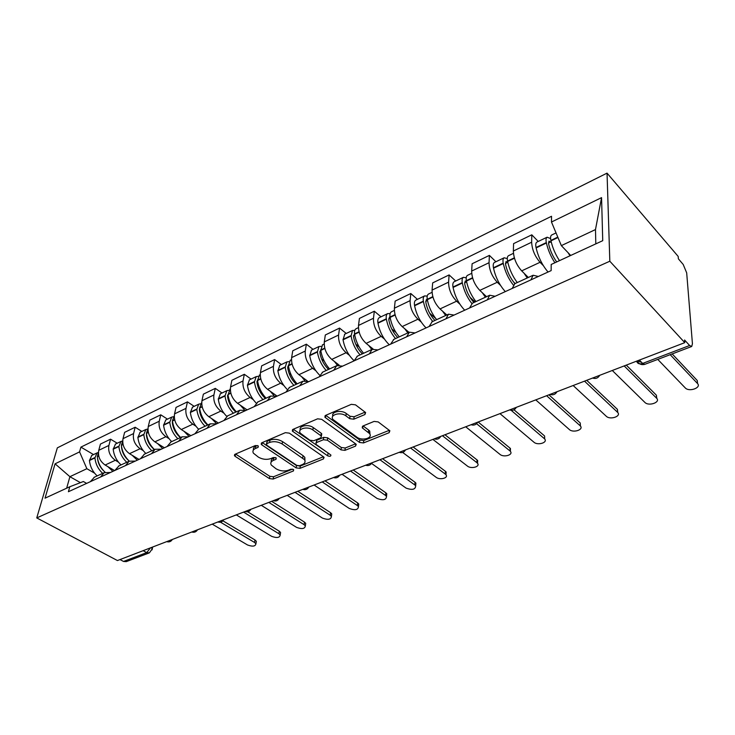 <?xml version="1.0" encoding="UTF-8"?>
<svg xmlns="http://www.w3.org/2000/svg" width="735" height="735" viewBox="0 0 735 735"><rect width="100%" height="100%" fill="white"/><g stroke="black" fill="none" stroke-linecap="round" stroke-linejoin="round"><path stroke-width="1.1" d="M258.095 445.869L255.367 445.529L235.053 454.258L234.437 455.654L235.126 456.334L269.423 478.595L273.163 479.045L293.458 470.933L293.522 469.527L290.858 469.206L288.203 470.271C284.114 471.539 280.072 471.043 276.075 468.801L271.279 465.025C270.214 463.068 270.912 461.534 273.356 460.404L276.011 459.301L276.038 457.85L273.346 457.528L270.691 458.631C266.584 459.935 262.487 459.439 258.398 457.142L253.41 453.183C252.353 451.207 253.033 449.645 255.44 448.497L258.104 447.358L258.095 445.869M364.918 414.531L365.635 412.546L355.501 404.847L351.33 404.333L325.577 415.394L324.898 417.25L359.525 442.452L363.494 442.939L389.137 432.694L389.881 430.774L378.194 421.918L374.097 421.412L362.998 425.978L362.272 427.862L369.448 433.475C373.444 438.069 362.079 441.294 356.806 437.114L333.074 419.556C329.096 414.843 340.498 411.536 345.919 415.881L349.713 418.684L353.801 419.18L364.918 414.531L365.203 412.142M609.82 261.228L684.772 342.648L117.444 560.548L36.75 517.918L609.82 261.228L607.046 173.129L57.33 447.854L36.75 517.918M289.342 433.145L285.355 432.658L261.844 442.755L261.21 444.28L261.844 444.905L296.122 467.883L299.935 468.342L323.4 458.971L324.089 457.372L323.575 456.876L289.342 433.145M292.558 429.626L292.328 431.068L292.989 429.378L317.584 418.821L321.654 419.317L355.804 443.949L355.529 446.127L356.245 444.372L355.804 443.949M355.529 446.127L344.935 450.353L341.012 449.875L327.369 440.21L323.4 439.732L316.482 442.589L315.802 444.252L330.888 455.029C330.934 456.352 329.859 456.628 327.681 455.838L292.328 431.068M684.772 342.648L684.57 339.993L689.623 345.505L691.727 346.488L692.434 343.769L686.683 272.86L683.201 264.462L678.368 258.812L678.184 256.432L607.046 173.129M149.177 552.922L126.255 561.641L123.535 561.448L146.697 552.619L150.537 547.832M119.989 559.574L123.535 561.448M94.484 477.144L90.341 481.682M118.436 462.131L115.331 460.275C110.075 456.481 107.926 451.529 108.899 445.438L98.756 450.316C97.764 456.371 99.886 461.277 105.133 465.034L114.586 470.584M98.756 450.316L100.429 444.087L110.553 439.181L117.223 443.223M100.603 476.987L104.205 472.669L110.406 472.495M108.899 445.438L110.553 439.181M118.978 465.871L114.88 470.446M141.846 431.417L135.157 427.237L124.628 432.345L123.011 438.657C122.074 444.794 124.233 449.802 129.507 453.67L138.988 459.403M125.566 465.549L129.112 461.203L135.304 461.084M143.242 450.638L140.109 448.727C134.836 444.813 132.649 439.76 133.568 433.577L135.157 427.237M144.473 454.129L140.431 458.741M167.479 419.134L160.772 414.816L149.811 420.135L148.25 426.52C147.368 432.75 149.572 437.858 154.864 441.845L164.374 447.771M151.566 453.642L155.067 449.26L161.241 449.204M169.059 438.685L165.917 436.7C160.616 432.658 158.392 427.504 159.247 421.238L160.772 414.816M171.053 441.9L167.065 446.54M194.178 406.345L187.453 401.87L176.032 407.41L174.544 413.878C173.726 420.2 175.977 425.418 181.288 429.534L190.815 435.662M178.678 441.22L182.124 436.801L188.27 436.829M195.96 426.236L192.8 424.168C187.48 419.997 185.211 414.733 186.001 408.375L187.453 401.87M198.772 429.139L194.858 433.815M222.007 393.004L215.281 388.374L203.365 394.153L201.95 400.704C201.206 407.116 203.494 412.454 208.823 416.699L218.368 423.038M206.976 428.257L210.357 423.81L216.476 423.911M224.01 413.245L220.831 411.104C215.493 406.795 213.187 401.42 213.903 394.961L215.281 388.374M227.712 415.826L223.872 420.521M251.048 379.085L244.314 374.28L231.874 380.317L230.551 386.959C229.88 393.473 232.214 398.912 237.561 403.304L247.107 409.882M236.541 414.715L239.84 410.24L245.913 410.424M253.29 399.693L250.093 397.46C244.746 393.014 242.394 387.51 243.019 380.96L244.314 374.28M257.957 401.907L254.2 406.63M281.376 364.551L274.642 359.571L261.651 365.874L260.411 372.608C259.832 379.214 262.211 384.782 267.558 389.32L277.104 396.137M267.448 400.557L270.673 396.055L276.691 396.33M283.875 385.544L280.66 383.211C275.313 378.608 272.906 372.985 273.448 366.342L274.642 359.571M289.59 387.345L285.943 392.086M313.073 349.364L306.357 344.182L292.76 350.779L291.63 357.596C291.143 364.303 293.577 369.999 298.925 374.694L307.322 380.932M299.816 385.737L302.93 381.208L308.884 381.575M315.857 370.743L312.632 368.308C307.276 363.54 304.823 357.789 305.264 351.045L306.357 344.182M322.72 372.094L319.183 376.862M346.249 333.46L339.542 328.086L325.311 334.985L324.3 341.894C323.914 348.702 326.395 354.536 331.751 359.397L339.12 365.102M333.718 370.201L336.731 365.653L342.611 366.131M349.327 355.253L346.093 352.708C340.746 347.774 338.247 341.876 338.578 335.031L339.542 328.086M357.44 356.117L354.031 360.903M380.996 316.813L374.317 311.208L359.406 318.448L358.515 325.449C358.248 332.358 360.784 338.33 366.131 343.374L373.068 348.978M369.292 353.912L372.176 349.336L377.965 349.933M384.414 339.028L381.171 336.364C375.833 331.237 373.27 325.201 373.49 318.246L374.317 311.208M393.877 339.349L390.616 344.136M417.434 299.347L410.801 293.513L395.154 301.102L394.401 308.195C394.254 315.214 396.845 321.333 402.174 326.57L409.037 332.367M406.657 336.795L409.395 332.202L415.073 332.937M421.219 322.013L417.958 319.21C412.647 313.891 410.029 307.699 410.112 300.643L410.801 293.513M432.171 321.728L429.075 326.524M455.691 281.009L449.113 274.927L432.667 282.901L432.07 290.086C432.07 297.206 434.716 303.491 440.026 308.921L446.834 314.975M445.943 318.797L448.525 314.194L454.074 315.076M459.871 304.152L456.61 301.194C451.318 295.663 448.644 289.314 448.58 282.148L449.113 274.927M472.449 303.188L469.546 307.993M495.904 261.743L489.391 255.385L472.1 263.773L471.668 271.05C471.824 278.28 474.534 284.721 479.808 290.38L486.552 296.692M487.314 299.852L489.712 295.24L495.114 296.279M500.517 285.373L497.255 282.249C492 276.498 489.262 269.975 489.041 262.707L489.391 255.385M514.877 283.655L512.185 288.451M538.231 241.457L531.791 234.814L513.581 243.643L513.352 251.021C513.673 258.362 516.448 264.977 521.675 270.866L528.336 277.462M530.927 279.87L533.123 275.257L538.351 276.47M543.321 265.611L540.05 262.294C534.85 256.304 532.048 249.606 531.644 242.219L531.791 234.814M595.809 243.873L595.488 229.568L561.347 245.619L551.48 222.025L601.561 197.632L602.737 240.676L551.195 264.471L551.149 270.609L68.41 491.733L69.807 486.745L83.367 481.526L86.638 483.382M94.594 473.165L86.868 468.709L69.898 476.684L66.655 488.196M80.437 482.656L69.898 476.684L55.079 463.813L79.573 451.887L86.868 468.709M69.807 486.745L45.037 498.183L55.079 463.813M551.48 222.025L551.526 216.274L80.905 447.119L79.573 451.887M561.347 245.619L570.709 255.468M93.538 454.57L80.905 447.119M595.488 229.568L601.561 197.632M257.342 445.52L255.853 446.163C253.851 447.082 253.051 448.35 253.437 449.967M271.288 461.892C270.866 460.266 271.684 458.998 273.742 458.08L275.184 457.482M235.126 456.334L235.567 454.037L269.809 476.308L273.539 476.758L292.548 469.132M261.844 444.905L262.257 442.58L296.481 465.567L300.284 466.027L323.391 456.757M266.741 443.674L266.731 445.171L296.821 465.411L299.494 465.733L302.342 464.594C304.97 463.399 305.687 461.773 304.483 459.687L282.157 443.977C278.005 441.579 273.815 441.073 269.598 442.452L266.741 443.674L267.145 441.322L266.447 443.839M304.942 460.625L304.832 457.354L303.059 455.645L302.71 457.978M267.145 441.322L270.002 440.1C274.21 438.712 278.39 439.218 282.534 441.616L303.059 455.645M355.63 443.821L345.239 447.992L344.935 450.353M315.995 442.865L316.822 440.219L323.731 437.353L327.691 437.839L341.316 447.514L345.239 447.992M293.293 429.249L329.51 453.973M312.889 429.966C307.625 425.914 296.857 428.735 300.358 433.2L309.867 440.237L313.817 440.724L320.736 437.849L321.415 436.131L312.889 429.966L313.239 427.568C308.489 423.893 298.447 425.813 300.303 430.003M321.553 435.193L321.241 433.255L320.91 435.644M313.239 427.568L321.241 433.255M332.845 416.12C330.934 411.71 341.444 409.597 346.222 413.456L350.016 416.258L354.105 416.754L365.166 412.114M369.99 434.403L369.714 431.068L368.621 430.03L368.345 432.437M363.099 425.942L368.621 430.03M325.394 417.719L325.724 415.33L359.801 440.072L363.77 440.55L389.339 430.297M103.8 470.979C100.144 467.506 98.058 463.28 97.516 458.3L97.498 458.089M212.231 524.138L247.539 544.975C252.592 546.803 255.385 546.408 255.918 543.799L254.558 542.458L254.981 539.968L256.34 541.309L256.111 542.678M105.142 472.274C100.612 468.057 98.012 462.885 97.342 456.757L98.416 452.558M98.416 452.503L97.02 452.907L94.934 457.905C95.587 464.005 98.178 469.16 102.689 473.368M97.185 475.894C92.683 471.723 90.111 466.587 89.459 460.505L91.811 455.397M222.916 520.821L254.981 539.968M112.85 471.374L107.843 466.624M220.491 522.19L254.558 542.458M128.91 460.771C124.638 457.179 122.157 452.567 121.477 446.935L121.459 445.879M236.312 514.895L271.628 536.329C276.847 538.222 279.704 537.781 280.191 535.016L278.896 533.729L279.291 531.194L280.586 532.489L280.357 533.977M129.286 461.121C124.739 456.793 122.111 451.52 121.404 445.309L122.699 440.779M122.442 441.046L120.935 441.45L118.886 446.503C119.603 452.705 122.221 457.969 126.76 462.287M121.045 464.915C116.516 460.625 113.897 455.397 113.199 449.214L115.505 444.05M247.677 511.771L279.291 531.194M137.261 460.193L132.217 455.314M243.579 512.102L278.896 533.729M154.368 449.581C149.83 445.888 147.175 441.064 146.394 435.102L146.559 433.328M261.283 505.303L296.582 527.381C301.975 529.329 304.887 528.832 305.347 525.902L304.115 524.68L304.483 522.116L305.705 523.338L305.475 524.974M154.442 449.544C149.867 445.107 147.202 439.723 146.43 433.393L147.965 428.569M147.386 429.13L145.806 429.525L143.812 434.642C144.575 440.954 147.248 446.329 151.814 450.757M145.861 453.495C141.304 449.094 138.639 443.747 137.895 437.454L140.155 432.235M271.647 501.325L304.483 522.116M162.655 448.561L157.584 443.536M268.817 502.409L304.115 524.68M147.294 437.83L146.789 437.518M180.424 437.582C175.867 433.788 173.175 428.854 172.348 422.79L172.449 420.64L174.278 415.891M287.192 495.353L322.444 518.092C328.021 520.114 331.007 519.562 331.411 516.448L330.254 515.29L330.594 512.699L331.742 513.848L331.513 515.63M173.35 416.727L171.705 417.112L169.767 422.285C170.584 428.707 173.295 434.201 177.888 438.749M171.696 441.606C167.102 437.077 164.41 431.62 163.593 425.225L165.798 419.942M297.804 491.274L330.594 512.699M189.106 436.443L183.989 431.27M180.626 437.49C176.032 432.924 173.313 427.43 172.486 420.99L174.709 419.933M295.02 492.34L330.254 515.29M173.57 426.089L172.854 425.629M207.573 425.087C202.998 421.183 200.269 416.129 199.378 409.955L199.626 407.879M314.093 485.017L349.281 508.464C355.051 510.549 358.11 509.934 358.45 506.626L357.385 505.561L357.688 502.933L358.753 503.999L358.533 505.937M207.913 424.931C203.292 420.236 200.536 414.613 199.644 408.063L201.509 402.826M200.407 403.818L198.68 404.186L196.805 409.413C197.697 415.955 200.444 421.568 205.065 426.245M198.606 429.222C193.994 424.564 191.247 418.987 190.374 412.473L192.515 407.135M324.971 480.837L357.688 502.933M216.669 423.819L211.524 418.491M322.224 481.894L357.385 505.561M201.004 413.934L200.03 413.29M235.889 412.059C231.295 408.026 228.53 402.863 227.574 396.578L230.018 389.173M342.051 474.277L377.128 498.477C383.11 500.627 386.242 499.947 386.527 496.428L385.544 495.454L385.811 492.79L386.785 493.764L386.582 495.868M228.622 390.358L226.812 390.698L225.011 395.99C225.967 402.651 228.76 408.384 233.399 413.208M226.711 416.35C222.043 411.563 219.241 405.839 218.304 399.188L220.371 393.795M353.204 469.996L385.811 492.79M236.376 411.83C231.736 407.006 228.934 401.255 227.969 394.585L230.753 392.876M244.498 409.891L240.244 405.15M350.503 471.034L385.544 495.454M229.678 401.356L228.401 400.474M265.427 398.462C260.833 394.3 258.022 389.017 257.002 382.613L257.489 380.068M371.524 463.408L406.06 488.095C412.262 490.309 415.468 489.556 415.679 485.826L414.806 484.953L415.027 482.252L415.909 483.125L415.716 485.403M266.088 398.159C261.43 393.179 258.582 387.299 257.544 380.51L259.501 375.034M258.077 376.32L256.175 376.632L254.448 381.979C255.477 388.76 258.325 394.631 262.983 399.592M256.175 403.056C251.398 398.113 248.485 392.196 247.447 385.315L249.441 379.857M382.567 458.713L415.027 482.252M273.833 395.467L270.232 391.222M379.912 459.733L414.806 484.953M259.685 388.337L258.058 387.18M296.297 384.258C291.694 379.958 288.846 374.538 287.743 368.014L288.377 365.286M402.661 452.457L436.131 477.3C439.796 480.286 448.635 478.062 445.989 474.801L445.226 474.038L445.41 471.3L446.173 472.063L446.007 474.525M297.142 383.872C292.457 378.736 289.562 372.719 288.451 365.8L290.316 360.269M288.864 361.666L286.852 361.932L285.217 367.335C286.319 374.244 289.213 380.252 293.89 385.361M287.128 389.348C282.13 384.221 279.052 378.047 277.894 370.826L279.796 365.313M413.125 446.981L445.41 471.3M304.814 380.647L301.58 376.669M410.525 447.983L445.226 474.038M291.152 374.896L289.094 373.371M328.573 369.402C323.97 364.955 321.076 359.406 319.9 352.754L320.69 349.869M432.869 439.392L467.414 466.073C471.135 469.233 480.451 466.725 477.529 463.316L476.877 462.673L477.015 459.899L477.658 460.542L477.529 463.206M329.611 368.924C324.916 363.632 321.967 357.467 320.772 350.411L322.536 344.825M321.057 346.36L318.935 346.552L317.391 352.028C318.577 359.057 321.517 365.212 326.211 370.486M319.707 375.227C314.378 369.907 311.061 363.384 309.729 355.666L311.53 350.099M444.951 434.752L477.015 459.899M337.438 365.341L334.379 361.427M442.415 435.726L476.877 462.673M324.218 361.05L321.627 359.057M362.364 353.857C357.752 349.244 354.821 343.557 353.563 336.786L354.536 333.782M465.714 426.778L499.984 454.386C503.76 457.73 513.59 454.892 510.356 451.354L509.925 448.038L510.448 448.543L510.384 451.382M363.614 353.278C358.91 347.811 355.915 341.49 354.619 334.306L354.555 333.91C354.206 331.329 354.702 329.62 356.043 328.765L356.273 328.664M354.775 330.355L352.506 330.465L351.073 335.987C352.359 343.162 355.345 349.474 360.049 354.913M354.077 360.701C348.289 355.189 344.614 348.225 343.052 339.809L344.743 334.186M478.136 422.009L509.925 448.038M371.8 349.511L368.722 345.468M476.574 423.7L509.842 450.849M359.075 346.865L355.786 344.228M397.764 337.558C393.161 332.79 390.184 326.946 388.833 320.037L389.44 317.125L390.028 316.996M499.975 413.621L533.922 442.204C537.754 445.759 548.145 442.553 544.58 438.887L544.607 436.03L544.672 438.997M399.252 336.869C394.539 331.228 391.489 324.741 390.101 317.419L390.037 317.024C389.651 314.387 390.101 312.66 391.406 311.824L391.626 311.713M390.12 313.615L387.694 313.597C386.389 314.433 385.93 316.169 386.316 318.788L386.38 319.183C387.758 326.496 390.809 332.964 395.513 338.596M389.284 344.752C383.431 339.046 379.664 331.852 377.974 323.189L377.909 322.794C377.533 320.184 378.001 318.457 379.315 317.621L379.536 317.511M513.995 409.772L544.231 435.662M407.842 332.918L404.737 328.729M511.156 410.305L544.203 438.519M396.009 332.496L391.727 328.912M434.899 320.46C430.315 315.517 427.301 309.527 425.841 302.471L426.383 299.522L427.292 299.476M535.76 399.877L569.313 429.506C573.19 433.273 584.187 429.672 580.264 425.868L580.237 422.983L580.439 426.061M436.645 319.661C431.932 313.827 428.836 307.166 427.338 299.696L427.265 299.292C426.833 296.609 427.246 294.864 428.505 294.046L428.716 293.945M427.219 296.095L424.61 295.911C423.351 296.729 422.937 298.474 423.36 301.148L423.433 301.552C424.922 309.012 428.018 315.646 432.731 321.471M426.061 327.902C420.236 321.976 416.414 314.598 414.604 305.76L414.531 305.356C414.117 302.691 414.54 300.946 415.817 300.128L416.028 300.018M548.916 394.824L580.007 422.763M445.667 315.508L442.534 311.153M546.61 395.706L580.044 425.657M435.68 318.457L429.663 313.183M473.91 302.508C469.343 297.381 466.284 291.216 464.722 284.022L465.181 281.046L466.486 281.211M573.153 385.517L606.256 416.249C610.179 420.255 621.828 416.203 617.529 412.289L617.428 409.358L617.777 412.555M475.931 301.58C471.227 295.534 468.066 288.699 466.459 281.073L466.376 280.66C465.907 277.931 466.266 276.167 467.469 275.368L467.68 275.267M466.21 277.766L463.381 277.325C462.177 278.124 461.81 279.888 462.269 282.617L462.352 283.03C463.96 290.647 467.12 297.473 471.833 303.491M464.695 310.207C458.897 304.06 455.02 296.471 453.072 287.449L452.99 287.036C452.539 284.326 452.916 282.562 454.138 281.753L454.349 281.652M586.714 380.307L617.363 409.294M485.412 297.216L482.261 292.677M584.509 381.153L617.464 412.225M475.086 301.975L469.941 297.234M514.932 283.637C510.393 278.299 507.288 271.959 505.607 264.618L505.983 261.605L507.775 262.248L505.404 263.396M612.292 370.486L644.917 402.449C648.886 406.565 660.958 402.21 656.575 398.186L656.401 395.219L656.787 398.425M517.265 282.562C512.571 276.296 509.355 269.276 507.609 261.485L507.527 261.063C507.003 258.279 507.315 256.497 508.455 255.725L508.657 255.633M507.269 258.582L504.155 257.783C503.006 258.564 502.685 260.346 503.209 263.121L503.291 263.543C505.083 271.546 508.409 278.694 513.269 284.987M505.303 291.611C499.543 285.208 495.62 277.407 493.525 268.192L493.442 267.77C492.937 265.004 493.268 263.231 494.425 262.45L494.627 262.349M626.275 365.111L656.401 395.219M527.243 277.968L524.055 273.227M624.18 365.92L656.575 398.186M515.18 283.517L513.462 281.854M556.689 261.936C552.867 256.598 550.193 250.681 548.659 244.185L548.944 241.144L551.379 242.568M657.77 359.406L685.461 388.126C689.614 392.168 701.704 387.565 697.487 383.505L697.239 380.491L697.607 383.642M559.473 260.649C555.439 254.494 552.601 247.897 550.965 240.85L550.873 240.428C550.294 237.58 550.543 235.788 551.627 235.035L551.81 234.952M550.588 238.572L547.088 237.212C546.004 237.965 545.747 239.757 546.316 242.596L546.408 243.019C548.034 250.047 550.864 256.625 554.897 262.762M548.053 272.023C542.347 265.363 538.369 257.323 536.118 247.915L536.026 247.493C535.466 244.672 535.741 242.881 536.844 242.118L537.037 242.026M672.167 353.93L697.239 380.491M569.992 255.789L568.1 252.711M670.201 354.674L697.487 383.505M489.041 262.707L471.668 271.05M448.58 282.148L432.07 290.086M410.112 300.643L394.401 308.195M373.49 318.246L358.515 325.449M338.578 335.031L324.3 341.894M305.264 351.045L291.63 357.596M273.448 366.342L260.411 372.608M243.019 380.96L230.551 386.959M213.903 394.961L201.95 400.704M186.001 408.375L174.544 413.878M159.247 421.238L148.25 426.52M133.568 433.577L123.011 438.657M531.644 242.219L513.352 251.021M540.05 262.294L521.675 270.866M497.255 282.249L479.808 290.38M456.61 301.194L440.026 308.921M417.958 319.21L402.174 326.57M381.171 336.364L366.131 343.374M346.093 352.708L331.751 359.397M312.632 368.308L298.925 374.694M280.66 383.211L267.558 389.32M250.093 397.46L237.561 403.304M220.831 411.104L208.823 416.699M192.8 424.168L181.288 429.534M165.917 436.7L154.864 441.845M140.109 448.727L129.507 453.67M115.331 460.275L105.133 465.034M143.141 550.68L146.697 552.619L149.416 552.83L152.264 548.769L151.18 547.584M639.367 360.077L642.656 363.421L689.623 345.505M636.611 361.142C637.401 363.66 639.422 364.422 642.656 363.421L644.852 364.321L691.571 346.543M641.536 362.281L637.08 360.958M152.081 549.881L152.659 547.024M255.853 446.163L255.44 448.497M276.231 457.997L276.011 459.301M273.742 458.08L273.356 460.404M293.66 469.628L293.458 470.933M273.539 476.758L273.163 479.045M269.809 476.308L269.423 478.595M258.334 446.053L258.104 447.358M323.676 456.95L323.4 458.971M300.284 466.027L299.935 468.342M296.481 465.567L296.122 467.883M282.534 441.616L282.157 443.977M270.002 440.1L269.598 442.452M341.316 447.514L341.012 449.875M327.691 437.839L327.369 440.21M323.731 437.353L323.4 439.732M316.822 440.219L316.482 442.589M328.003 453.486L327.681 455.838M293.274 429.258L292.907 431.62M354.105 416.754L353.801 419.18M350.016 416.258L349.713 418.684M346.222 413.456L345.919 415.881M362.961 425.997L362.695 428.266M389.375 430.324L389.137 432.694M363.77 440.55L363.494 442.939M359.801 440.072L359.525 442.452M98.692 455.773L97.314 456.426M94.907 457.574L89.431 460.174M94.934 457.905L89.459 460.505M98.756 456.086L97.342 456.757M122.993 444.197L121.367 444.969M118.859 446.163L113.172 448.874M118.886 446.503L113.199 449.214M123.057 444.519L121.404 445.309M148.286 432.152L146.394 433.053M143.775 434.293L137.858 437.114M143.812 434.642L137.895 437.454M148.36 432.474L146.43 433.393M174.627 419.602L172.449 420.64M169.73 421.936L163.565 424.876M169.767 422.285L163.593 425.225M202.097 406.519L199.608 407.714M196.769 409.064L190.337 412.124M196.805 409.413L190.374 412.473M202.18 406.859L199.644 408.063M224.965 395.632L218.258 398.82M225.011 395.99L218.304 399.188M228.061 395.255L227.51 395.522M230.845 393.216L227.969 394.585M260.695 378.617L257.498 380.142M254.402 381.612L247.401 384.947M254.448 381.979L247.447 385.315M257.645 381.189L256.919 381.529M260.778 378.966L257.544 380.51M291.988 363.715L288.396 365.424M285.162 366.967L277.839 370.449M285.217 367.335L277.894 370.826M288.552 366.499L287.651 366.921M292.08 364.073L288.451 365.8M324.741 348.114L320.717 350.035M317.336 351.642L309.674 355.29M317.391 352.028L309.729 355.666M320.892 351.128L319.798 351.642M324.833 348.482L320.772 350.411M359.048 331.779L354.555 333.91M351.018 335.601L342.997 339.423M351.073 335.987L343.052 339.809M354.748 335.031L353.443 335.647M359.149 332.146L354.619 334.306M395.035 314.635L390.037 317.024M386.316 318.788L377.909 322.794M386.38 319.183L377.974 323.189M390.239 318.154L388.696 318.889M395.136 315.021L390.101 317.419M432.814 296.646L427.265 299.292M423.36 301.148L414.531 305.356M423.433 301.552L414.604 305.76M427.485 300.45L425.684 301.295M432.924 297.032L427.338 299.696M472.541 277.729L466.376 280.66M462.269 282.617L452.99 287.036M462.352 283.03L453.072 287.449M466.615 281.845L464.548 282.828M472.651 278.124L466.459 281.073M514.344 257.82L507.527 261.063M503.209 263.121L493.442 267.77M503.291 263.543L493.525 268.192M514.463 258.224L507.609 261.485M557.801 237.12L550.873 240.428M546.316 242.596L536.026 247.493M546.408 243.019L536.118 247.915M550.699 241.87L548.439 242.945M557.966 237.524L550.965 240.85M166.689 541.631C169.133 542.329 171.016 541.603 172.357 539.453M191.78 531.993C194.26 532.71 196.162 531.975 197.504 529.797M217.872 521.979C220.381 522.714 222.319 521.969 223.67 519.746M245.021 511.551C247.566 512.304 249.523 511.551 250.892 509.291M273.301 500.682C275.891 501.463 277.867 500.7 279.245 498.404M302.774 489.363C305.402 490.162 307.414 489.391 308.801 487.048M333.525 477.557C336.198 478.375 338.238 477.594 339.634 475.205M365.626 465.227C368.345 466.063 370.422 465.273 371.846 462.839M399.178 452.337C401.962 453.201 404.066 452.392 405.509 449.903M434.284 438.85C437.123 439.741 439.273 438.914 440.734 436.379M471.052 424.729C473.946 425.638 476.142 424.793 477.64 422.202M509.594 409.928C512.561 410.856 514.812 409.992 516.337 407.337M550.046 394.392C553.097 395.338 555.403 394.456 556.974 391.727M592.557 378.066C595.699 379.03 598.069 378.121 599.687 375.319M533.123 275.257L514.472 283.848M104.205 472.669L93.961 477.382M129.112 461.203L118.454 466.109M155.067 449.26L143.959 454.368M182.124 436.801L170.538 442.139M210.357 423.81L198.257 429.378M239.84 410.24L227.207 416.056M270.673 396.055L257.461 402.137M302.93 381.208L289.103 387.565M336.731 365.653L322.233 372.323M372.176 349.336L356.971 356.337M409.395 332.202L393.427 339.552M448.525 314.194L431.721 321.93M489.712 295.24L472.017 303.38M637.015 360.986C638.88 364.036 641.425 365.166 644.65 364.395M234.658 454.487L234.437 455.654M261.44 442.994L261.21 444.28M304.832 457.354L304.483 459.687M321.755 433.751L321.415 436.131M369.714 431.068L369.448 433.475M362.465 426.291L362.272 427.862M325.118 415.652L324.898 417.25M255.918 543.799L256.34 541.309M97.02 452.907L91.553 455.525M280.191 535.016L280.586 532.489M120.935 441.45L115.257 444.17M305.347 525.902L305.705 523.338M145.806 429.525L139.898 432.355M331.411 516.448L331.742 513.848M171.705 417.112L165.55 420.062M358.45 506.626L358.753 503.999M198.68 404.186L192.267 407.263M386.527 496.428L386.785 493.764M230.331 389.017L229.77 389.284M226.812 390.698L220.123 393.905M415.679 485.826L415.909 483.125M260.218 374.694L259.262 375.153M256.175 376.632L249.193 379.977M445.989 474.801L446.173 472.063M291.464 359.718L290.077 360.38M286.852 361.932L279.557 365.424M477.529 463.316L477.658 460.542M324.172 344.044L322.307 344.935M318.935 346.552L311.291 350.218M510.356 451.354L510.448 448.543M358.423 327.626L356.043 328.765M352.506 330.465L344.513 334.296M544.58 438.887L544.607 436.03M394.346 310.409L391.406 311.824M387.694 313.597L379.315 317.621M580.264 425.868L580.237 422.983M432.061 292.337L428.505 294.046M424.61 295.911L415.817 300.128M617.529 412.289L617.428 409.358M471.714 273.337L467.469 275.368M463.381 277.325L454.138 281.753M513.443 253.336L508.455 255.725M504.155 257.783L494.425 262.45M556.037 232.922L551.627 235.035M547.088 237.212L536.844 242.118"/></g></svg>
